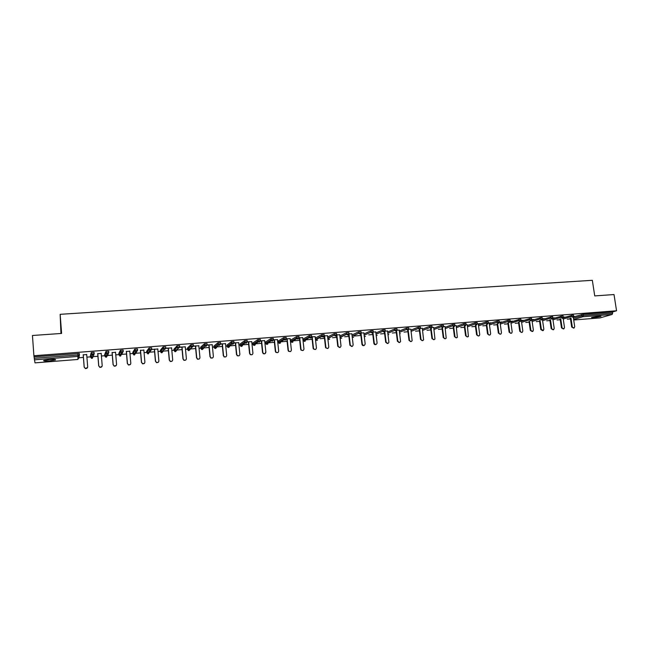 <?xml version="1.0" encoding="UTF-8"?>
<svg xmlns="http://www.w3.org/2000/svg" width="649" height="649" viewBox="0 0 649 649"><rect width="100%" height="100%" fill="white"/><g stroke="black" fill="none" stroke-linecap="round" stroke-linejoin="round"><path stroke-width="0.97" d="M49.649 360.876L55.368 359.968C56.212 359.368 54.273 359.213 49.543 359.497L43.808 360.414C42.972 361.014 44.919 361.168 49.649 360.876M593.592 317.734L600.974 316.404L598.938 316.177L591.539 317.507L593.592 317.734M60.957 333.489L60.154 314.319L592.334 280.303L594.735 295.912L614.019 294.549L616.55 310.774L612.461 311.966L583.159 314.238L583.337 315.43L612.648 313.142L612.461 311.966M78.935 357.777L83.405 357.421M86.909 357.145L90.479 356.861M90.576 356.853L91.858 356.755M93.342 356.642L97.918 356.277M101.414 356.001L104.749 355.733M104.878 355.725L106.915 355.563M107.604 355.514L112.293 355.141M115.773 354.865L118.872 354.622M119.035 354.605L121.225 354.435M121.736 354.395L126.523 354.013M129.995 353.737L132.858 353.51M133.053 353.502L135.39 353.316M135.73 353.283L140.622 352.902M144.07 352.626L146.715 352.415M146.942 352.399L149.424 352.204M149.595 352.188L154.576 351.799M158.015 351.523L160.433 351.336M160.692 351.312L168.399 350.703M171.831 350.436L174.029 350.257M174.313 350.233L182.093 349.624M185.509 349.349L187.496 349.194M187.812 349.17L195.657 348.554M199.056 348.278L200.833 348.14M201.182 348.115L209.092 347.491M212.483 347.223L214.048 347.093M214.421 347.069L222.396 346.436M225.771 346.168L227.142 346.063M227.539 346.031L235.579 345.398M238.946 345.13L240.114 345.033M240.536 345L248.632 344.359M251.99 344.1L252.964 344.019M253.418 343.986L261.571 343.337M264.914 343.078L265.692 343.013M266.179 342.972L274.389 342.323M277.715 342.064L278.307 342.015M278.819 341.974L287.093 341.325M290.403 341.058L290.817 341.025M291.344 340.985L299.676 340.327M303.756 340.003L312.137 339.338M316.063 339.029L317.215 338.94M320.184 338.705L324.492 338.364M328.256 338.064L329.132 337.999M332.491 337.731L336.742 337.399M340.336 337.115L340.895 337.066M344.676 336.766L348.87 336.442M353.948 336.036L360.893 335.484M368.729 334.868L372.81 334.543M380.598 333.927L384.622 333.61M392.353 333.002L396.328 332.686M404.011 332.077L407.929 331.769M415.571 331.168L419.432 330.86M427.018 330.26L430.831 329.96M438.375 329.359L442.139 329.067M449.627 328.475L453.343 328.183M460.782 327.591L464.449 327.299M471.847 326.715L475.457 326.431M482.815 325.847L486.377 325.571M493.686 324.987L497.199 324.711M504.468 324.135L507.94 323.859M515.152 323.291L518.575 323.024M525.755 322.456L529.13 322.188M536.261 321.62L539.595 321.36M546.685 320.801L549.865 320.549M557.02 319.981L560.022 319.746M567.267 319.17L570.09 318.951M612.648 313.142L612.169 314.441L600.025 317.896M60.154 314.319L61.606 333.44L32.45 335.492L33.902 355.749L616.55 310.774M34.997 362.872L77.596 359.481L34.997 362.88L33.902 355.749M573.594 316.363L574.422 316.298M573.594 316.501L574.446 316.436M34.121 356.82L79.332 353.478L79.446 354.914L78.123 356.398L34.365 359.83M573.456 316.963L583.159 314.238M92.158 355.741L91.72 355.782M91.347 352.496L91.46 353.94L94.202 353.778L92.32 355.165L91.428 358.264L91.98 358.345L90.503 357.128L90.389 355.725L91.258 352.553L94.089 352.334L94.202 353.762M104.651 354.622L105.982 351.36L108.699 351.198L108.813 352.61M122.612 352.764L120.349 356.074L119.749 355.993L118.775 353.494L120.39 350.298L123.164 350.079L123.278 351.482M136.736 351.734L134.327 354.962L133.71 354.873L132.761 352.391L134.741 349.178L137.483 348.967L137.604 350.355M146.617 351.336L149.027 348.034L151.663 347.864L151.785 349.243M160.344 350.257L163.094 346.939L165.706 346.777L165.836 348.14M173.932 349.194L177.023 345.86L179.619 345.698L179.741 347.053M187.399 348.14L190.814 344.797L193.386 344.627L193.516 345.974M191.966 345.982L191.09 346.817M200.736 347.093L204.476 343.735L207.031 343.572L207.161 344.903M205.457 344.944L204.686 345.617M213.943 346.055L218.007 342.688L220.538 342.526L220.668 343.84M218.818 343.913L218.169 344.441M227.036 345.033L231.409 341.65L233.924 341.488L234.054 342.794M232.042 342.899L231.539 343.272M240.008 344.019L244.689 340.628L247.172 340.457L247.31 341.755M252.859 343.005L257.84 339.605L260.306 339.435L260.436 340.725M265.587 342.007L270.86 338.6L273.31 338.429L273.448 339.703M278.202 341.025L283.767 337.602L286.193 337.423L286.331 338.697M290.703 340.044L296.544 336.612L298.962 336.433L299.1 337.691M303.091 339.07L309.208 335.63L311.609 335.452L311.747 336.701M315.317 338.064L321.758 334.657L324.135 334.478L324.281 335.72M327.648 337.009L334.186 333.691L336.555 333.521L336.693 334.746M339.873 335.987L346.509 332.742L348.854 332.564L349 333.781M351.985 334.973L358.71 331.793L361.047 331.615L361.185 332.832M363.992 333.975L370.806 330.86L373.126 330.682L373.272 331.882M375.885 332.986L382.805 329.927L385.108 329.749L385.255 330.949M387.68 332.02L394.681 329.011L396.977 328.824L397.123 330.017M399.362 331.055L406.461 328.094L408.74 327.907L408.886 329.1M410.955 330.106L418.134 327.185L420.398 326.999L420.552 328.183M422.434 329.173L429.703 326.293L431.958 326.098L432.112 327.283M433.816 328.248L441.174 325.4L443.413 325.214L443.567 326.39M445.1 327.331L452.54 324.516L454.762 324.33L454.925 325.498M456.288 326.423L463.808 323.64L466.023 323.453L466.177 324.622M467.385 325.522L474.979 322.772L477.177 322.585L477.339 323.746M478.378 324.638L486.052 321.912L488.243 321.726L488.405 322.886M489.281 323.754L497.029 321.06L499.211 320.866L499.373 322.026M500.087 322.886L507.916 320.217L510.082 320.022L510.244 321.174M510.812 322.026L520.295 319.113L520.863 319.186L521.025 320.338M521.439 321.174L530.996 318.286L531.547 318.351L531.718 319.503M531.977 320.33L541.607 317.458L542.15 317.531L542.313 318.675M542.426 319.486L552.129 316.647L552.656 316.712L552.826 317.848M552.794 318.659L562.553 315.836L563.072 315.901L563.243 317.037M563.373 328.978L561.474 327.867L563.973 328.8L564.5 327.494L563.072 317.864L572.897 315.033L573.408 315.098L573.578 316.225M563.259 317.312L564.873 317.045L563.259 317.174M552.834 318.124L554.611 317.848L552.834 317.986M542.345 318.943L544.26 318.659L542.329 318.813L543.838 329.189L543.343 330.487L541.363 329.392L540.057 320.419M531.896 319.762L533.827 319.47L531.726 319.641M521.358 320.59L523.297 320.298L521.042 320.476M510.722 321.417L512.686 321.125L510.26 321.312M500.006 322.261L501.985 321.961L499.381 322.164M489.192 323.105L491.188 322.804L488.413 323.024M478.289 323.956L480.301 323.656L477.356 323.883M467.288 324.816L466.193 324.76M456.19 325.684L454.933 325.636M445.003 326.552L443.583 326.52M433.71 327.437L432.12 327.421M422.329 328.329L420.568 328.321M410.841 329.23L408.902 329.23M399.249 330.13L397.139 330.154M387.558 331.047L385.263 331.079M375.763 331.972L373.289 332.012M363.862 332.896L361.201 332.961M351.847 333.837L349.008 333.911M339.735 334.787L336.709 334.868M327.502 335.744L324.289 335.841M315.163 336.709L311.755 336.823M302.71 337.683L299.108 337.805M290.144 338.664L286.347 338.802M286.347 338.956L286.834 338.924M277.464 339.654L273.456 339.808L272.345 341.139L271.339 340.757L270.82 338.624M273.456 339.962L274.129 339.914M264.662 340.652L260.452 340.83M260.452 340.985L261.32 340.912M251.739 341.666L247.318 341.853M247.318 342.007L248.389 341.926M238.694 342.68L234.062 342.891M234.062 343.045L235.327 342.948M225.528 343.71L220.676 343.938M220.676 344.092L222.153 343.978M212.239 344.749L207.169 344.992M207.169 345.146L208.848 345.017M198.821 345.803L193.524 346.055M193.524 346.217L195.422 346.063M185.273 346.858L179.749 347.134M179.749 347.288L181.858 347.126M171.604 347.929L165.836 348.221M165.836 348.375L168.172 348.197M157.796 349.008L151.793 349.446M151.793 349.478L154.348 349.276M143.851 350.095L140.395 350.371M129.776 351.198L126.304 351.466M115.563 352.31L112.074 352.585M101.203 353.429L97.707 353.705M86.706 354.565L83.202 354.841M573.611 328.126L571.688 327.023L574.162 327.972L574.706 326.65L573.286 317.207M572.288 326.853L570.974 318.051M571.688 327.023L570.374 318.229M562.066 327.688L560.752 318.829M561.474 327.867L560.16 319.016M553.094 329.83L551.171 328.71L553.702 329.643L554.214 328.337L552.761 318.464M551.755 328.54L550.449 319.624M551.171 328.71L549.865 319.803M542.718 330.69L540.787 329.57L539.489 320.598M532.253 331.558L530.314 330.43L532.902 331.331L533.373 330.057L531.872 319.624M530.882 330.26L529.584 321.214M530.314 330.43L529.016 321.401M521.707 332.434L519.752 331.298L520.311 331.128C520.701 332.312 521.39 332.669 522.372 332.183L522.826 330.925L521.334 320.452M520.311 331.128L519.013 322.026M519.752 331.298L518.462 322.204M511.071 333.31L509.1 332.174L509.652 332.004C510.057 333.221 510.755 333.562 511.761 333.042L512.183 331.801L510.706 321.279M509.652 332.004L508.362 322.829M509.1 332.174L507.818 323.015M500.338 334.203L498.359 333.067L498.894 332.896C499.324 334.13 500.046 334.47 501.06 333.894L501.458 332.686L499.981 322.115M498.894 332.896L497.613 323.648M498.359 333.067L497.077 323.827M489.524 335.103L487.529 333.959L488.048 333.789C488.502 335.054 489.241 335.379 490.271 334.754L490.636 333.57L489.176 322.959M488.048 333.789L486.774 324.468M487.529 333.959L486.255 324.654M478.613 336.004L476.601 334.86L477.112 334.689C477.591 335.995 478.345 336.304 479.392 335.614L479.716 334.47L478.264 323.81M477.112 334.689L475.839 325.295M476.601 334.86L475.328 325.482M467.604 336.92L465.584 335.76L466.079 335.598C466.582 336.936 467.361 337.237 468.416 336.474L467.272 324.67M466.079 335.598L464.814 326.131M465.584 335.76L464.311 326.309M456.507 337.837L454.462 336.677L454.957 336.507C455.493 337.902 456.296 338.17 457.358 337.334L456.174 325.538M454.957 336.507L453.692 326.966M454.462 336.677L453.205 327.145M445.303 338.762L443.251 337.602L443.729 337.431C444.314 338.867 445.133 339.119 446.204 338.186L444.987 326.415M443.729 337.431L442.472 327.81M443.251 337.602L441.993 327.988M434.011 339.703L431.942 338.535L432.404 338.364C433.037 339.849 433.889 340.076 434.952 339.029L433.694 327.299M432.404 338.364L431.155 328.654M431.942 338.535L430.685 328.832M422.621 340.644L420.528 339.476L420.982 339.305C421.672 340.847 422.548 341.033 423.594 339.865L422.312 328.183M420.982 339.305L419.725 329.424M420.528 339.476L419.286 329.684M411.125 341.593L409.024 340.425L409.462 340.254C410.225 341.853 411.117 341.999 412.139 340.693L410.825 329.084M409.462 340.254L408.172 330.008M409.024 340.425L407.775 330.536M399.533 342.55L397.837 341.212C398.681 342.875 399.597 342.972 400.579 341.512L399.232 329.984M397.837 341.212L396.466 330.203M397.407 341.382L396.166 331.396M387.842 343.524L386.106 342.177C387.047 343.905 387.98 343.946 388.897 342.315L387.542 330.901M386.106 342.177L384.752 331.12M385.693 342.348L384.435 332.11M376.039 344.497C374.952 344.903 374.23 344.514 373.873 343.321L374.27 343.151C375.317 344.935 376.258 344.927 377.101 343.118L375.747 331.826M374.27 343.151L372.932 332.045M373.873 343.321L372.55 332.41M364.138 345.479C363.042 345.901 362.312 345.511 361.947 344.327L362.337 344.157C363.505 345.974 364.454 345.893 365.176 343.921L363.846 332.75M362.329 344.14L361.079 333.618M361.947 344.303L360.722 334.04M352.123 346.469L350.322 345.325C351.596 346.972 352.537 346.826 353.153 344.895L351.831 333.691M350.282 345.13L349 334.203M349.908 345.292L348.683 334.86M340.011 347.475L338.218 346.501C339.549 347.969 340.482 347.767 341.017 345.893L339.719 334.633M338.129 346.128L336.823 334.86M337.764 346.29L336.531 335.622M327.786 348.481L325.668 347.832L325.855 347.142L326.009 347.661C327.396 348.967 328.313 348.716 328.775 346.899L327.485 335.59M325.855 347.142L324.573 335.817M325.514 347.304L324.257 336.263M315.446 349.495L313.378 348.984L313.475 348.156L313.71 348.821C315.114 349.973 316.022 349.673 316.428 347.913L315.146 336.555M313.475 348.156L312.201 336.782M313.142 348.326L311.861 336.815M303.002 350.517L300.974 350.136L300.982 349.186L301.298 349.973C302.718 350.987 303.61 350.647 303.959 348.943L302.694 337.529M300.982 349.186L299.724 337.764M300.665 349.349L299.392 337.788M290.444 351.547L288.464 351.279L288.375 350.225L288.764 351.117C290.2 352.001 291.068 351.628 291.377 349.981L290.127 338.51M288.375 350.225L287.134 338.746M288.075 350.387L286.809 338.77M277.764 352.585L275.833 352.407L275.647 351.271L276.125 352.253C277.553 353.032 278.405 352.626 278.672 351.028L277.447 339.5M275.647 351.271L274.422 339.735M275.363 351.433L274.113 339.76M265.587 352.245C265.344 353.794 264.508 354.232 263.08 353.543L262.804 352.334L263.356 353.381C264.784 354.07 265.619 353.64 265.863 352.083L264.646 340.498M262.804 352.334L261.588 340.741M262.529 352.496L261.304 340.766M252.072 354.687L250.206 354.67L249.833 353.397L250.465 354.516C251.885 355.125 252.704 354.662 252.923 353.145L251.723 341.512M249.833 353.397L248.64 341.747M249.581 353.559L248.372 341.772M239.051 355.741L237.201 355.798L236.747 354.476L237.445 355.644C238.856 356.179 239.659 355.709 239.862 354.224L238.678 342.526M236.747 354.476L235.571 342.769M236.512 354.638L235.311 342.794M225.909 356.812L224.075 356.934L223.54 355.563L224.294 356.78C225.698 357.258 226.493 356.763 226.679 355.303L225.511 343.556M223.54 355.563L222.372 343.8M223.313 355.725L222.136 343.824M212.653 357.875L210.811 358.07L210.203 356.666L211.022 357.915C212.418 358.337 213.205 357.834 213.375 356.398L212.223 344.595M210.203 356.666L209.051 344.846M209.992 356.82L208.832 344.862M199.267 358.954L197.426 359.213L196.736 357.769L197.612 359.051C199 359.432 199.778 358.921 199.941 357.51L198.805 345.641M196.736 357.769L195.609 345.893M196.55 357.932L195.406 345.909M185.76 360.025L183.902 360.357L183.14 358.889L184.073 360.203C185.46 360.544 186.222 360.017 186.377 358.621L185.265 346.704M183.14 358.889L182.028 346.955M182.969 359.051L181.85 346.972M172.139 361.104L170.241 361.517L169.413 360.025L170.395 361.363C171.774 361.663 172.537 361.128 172.683 359.749L171.587 347.767M169.413 360.025L168.326 348.026M169.267 360.179L168.156 348.034M158.38 362.174L156.45 362.677L155.557 361.16L156.587 362.523C157.958 362.799 158.721 362.247 158.859 360.893L157.78 348.846M155.557 361.16L154.486 349.105M155.427 361.315L154.34 349.113M144.5 363.237L142.52 363.846L141.563 362.312L142.642 363.7C144.013 363.943 144.759 363.391 144.897 362.037L143.835 349.941M141.563 362.312L140.508 350.2M141.45 362.466L140.387 350.209M130.49 364.292L128.453 365.03L127.439 363.481L128.551 364.876C129.922 365.095 130.668 364.535 130.798 363.197L129.759 351.036M127.439 363.481L126.401 351.296M127.342 363.627L126.295 351.312M116.333 365.338L114.24 366.223L113.169 364.649L114.321 366.068C115.692 366.263 116.439 365.703 116.569 364.373L115.546 352.147M113.169 364.649L112.155 352.415M113.096 364.803L112.066 352.423M102.047 366.369L99.889 367.423L98.762 365.841L99.954 367.277C101.317 367.448 102.063 366.872 102.193 365.557L101.187 353.267M98.762 365.841L97.764 353.535M98.705 365.987L97.699 353.543M87.599 367.375L85.392 368.632L84.208 367.034L85.433 368.486C86.804 368.64 87.55 368.064 87.672 366.75L86.69 354.403M84.208 367.034L83.234 354.67M84.175 367.188L83.186 354.678M612.169 314.441L582.883 316.736L573.635 319.503M600.09 317.896L573.708 319.998L600.171 317.888M573.44 318.197L583.337 315.43L582.883 316.736L581.731 315.698L581.553 314.505M77.937 359.416L77.929 353.421M34.227 358.289L79.446 354.93M570.13 318.302L570.503 319.089M570.284 319.276L570 318.343M563.243 319.016L571.477 316.501L573.051 317.402L573.586 316.298L571.477 316.501L571.298 315.3M560.046 319.048L560.298 319.925M552.964 319.843L561.134 317.304L560.955 316.104M542.596 320.679L550.701 318.124L550.522 316.915M532.148 321.523L540.187 318.943L540.009 317.726M521.609 322.375L529.576 319.77L529.397 318.554M510.982 323.226L518.875 320.606L518.705 319.381M500.257 324.094L508.086 321.45L507.916 320.217M489.451 324.971L497.199 322.302L497.029 321.06M478.548 325.855L486.223 323.153L486.052 321.912M467.548 326.747L475.149 324.021L474.979 322.772M456.458 327.648L463.978 324.898L463.808 323.64M445.263 328.564L452.71 325.774L452.54 324.516M433.978 329.481L441.336 326.666L441.174 325.4M422.596 330.414L429.873 327.558L429.703 326.293M411.109 331.363L418.297 328.459L418.134 327.185M399.524 332.312L406.623 329.376L406.461 328.094M387.834 333.278L394.843 330.292L394.681 329.011M376.039 334.259L382.959 331.225L382.805 329.927M364.138 335.249L370.968 332.158L370.806 330.86M352.131 336.247L358.865 333.107L358.71 331.801L358.873 333.18L361.201 332.921L360.179 334.235L358.873 333.18L352.147 336.328M340.019 337.269L346.647 334.057L346.493 332.75M327.794 338.299L334.324 335.022L334.17 333.7M315.365 338.032L315.511 339.322L321.888 335.995L321.734 334.665M305.598 340.108L305.549 339.678M303.083 338.997L303.229 340.295L309.33 336.969L309.184 335.638M290.695 339.971L290.841 341.277L296.658 337.959L296.512 336.628M278.194 340.952L278.34 342.258L283.873 338.965L283.727 337.618M265.579 341.942L265.717 343.264L271.006 339.946L271.339 340.757L266.09 344.035L265.725 343.329M252.85 342.948L252.988 344.27L257.929 340.985L257.791 339.63M240 343.954L240.138 345.284L244.778 342.015L244.632 340.652M227.028 344.976L227.166 346.315L231.49 343.053L231.36 341.682M213.943 346.006L214.073 347.345L218.088 344.1L217.95 342.721M203.413 348.188L203.364 347.75M200.728 347.045L200.857 348.391L204.549 345.154L204.419 343.775M190.092 349.243L190.043 348.708M187.391 348.091L187.52 349.446L190.879 346.225L190.749 344.83M176.65 350.314L176.593 349.649M173.932 349.154L174.054 350.517L177.08 347.304L176.95 345.901M163.021 351.458L161.869 352.78L161.212 352.65L161.869 352.78L163.069 351.401M160.335 350.225L160.457 351.588L163.142 348.391L163.021 346.988M150.73 350.679L148.175 353.859L146.739 352.675L149.075 349.487L148.946 348.075M146.617 351.304L146.739 352.675M132.883 353.802L134.862 350.598L134.741 349.178M118.897 354.906L120.511 351.717L120.39 350.298M108.342 353.746L107.491 355.782L105.657 357.128L104.765 356.001L106.014 352.853L105.901 351.417M104.651 354.605L104.765 356.001M93.927 354.687L92.304 358.272M90.503 357.145L91.258 352.553M79.324 355.579L78.886 358.045L77.596 359.481M560.209 320.071L559.925 319.089M562.302 318.359L563.251 317.101L561.134 317.304L562.302 318.359M551.877 319.178L552.834 317.921L550.701 318.124L551.877 319.178M541.363 320.006L542.321 318.74L540.187 318.943L541.363 320.006M530.76 320.833L531.726 319.576L529.576 319.77L530.76 320.833M520.068 321.677L521.033 320.411L518.875 320.606L520.068 321.677M509.287 322.521L510.252 321.255L508.086 321.45L509.287 322.521M498.416 323.372L499.381 322.107L497.199 322.302L498.416 323.372M487.44 324.24L488.413 322.959L486.223 323.153L487.44 324.24M476.374 325.108L477.348 323.827L475.149 324.021L476.374 325.108M465.211 325.985L466.193 324.703L463.978 324.898L465.211 325.985M453.951 326.869L454.933 325.587L452.71 325.774L453.951 326.869M442.594 327.761L443.575 326.471L441.336 326.666L442.594 327.761M431.131 328.662L432.12 327.372L429.873 327.558L431.131 328.662M419.57 329.57L420.56 328.272L418.297 328.459L419.57 329.57M399.711 333.837L400.279 333.61M407.905 330.487L408.902 329.189L406.623 329.376L407.905 330.487M388.118 334.77L388.775 334.511M396.133 331.412L397.131 330.106L394.843 330.292L396.133 331.412M376.209 335.663L377.166 335.411M384.257 332.345L385.263 331.039L382.959 331.225L384.257 332.345M364.292 336.539L365.46 336.328M372.266 333.286L373.28 331.98L370.968 332.158L372.266 333.286M352.269 337.383L353.648 337.253M340.125 338.186L341.731 338.178M340.044 337.48L346.696 334.267L347.969 335.192L349.008 333.87L346.696 334.267L346.509 332.742M329.643 339.143L328.929 339.484L327.867 338.916L328.978 339.468L329.716 339.103M334.186 333.691L334.413 335.355L335.655 336.166L336.701 334.835L334.34 335.014L327.834 338.648M321.758 334.657L322.026 336.442L321.888 335.995L324.289 335.801L323.226 337.139L322.026 336.442L315.641 339.76L316.817 340.441L317.588 340.044M317.515 340.076L316.769 340.449L315.463 339.362M309.208 335.63L309.362 336.961L311.755 336.782L310.684 338.121L309.524 337.529L303.416 340.83L304.551 341.415L305.354 340.985M309.362 336.961L309.524 337.529L309.362 336.961M305.281 341.025L304.503 341.431L303.237 340.368M296.544 336.612L296.69 337.942L299.108 337.772L298.021 339.119L296.918 338.608L291.085 341.901L292.172 342.404L293.015 341.926M296.69 337.942L296.918 338.608L296.69 337.942M292.934 341.974L292.131 342.412L290.849 341.35M283.767 337.602L283.905 338.94L286.339 338.77L285.244 340.125L284.189 339.687L278.648 342.964L279.678 343.394L280.555 342.875M283.905 338.94L284.189 339.687L283.905 338.94M280.473 342.923L279.638 343.41L278.348 342.331M267.907 343.881L267.031 344.408L266.09 344.035L267.072 344.4L267.988 343.832M270.86 338.6L271.006 339.946L273.456 339.776M255.219 344.838L254.311 345.422L253.41 345.098L254.311 345.422L255.308 344.781M257.84 339.605L258.367 341.836L259.324 342.161L260.444 340.79L257.978 340.96L258.367 341.836L253.41 345.098L252.996 344.335M244.689 340.628L244.827 341.991L247.318 341.82L246.174 343.191L245.265 342.915L240.617 346.16L241.501 346.436L242.507 345.739M244.827 341.991L245.265 342.915L244.827 341.991M242.426 345.795L241.469 346.444L240.146 345.341M229.503 346.753L228.513 347.475L227.702 347.231L228.513 347.475L229.592 346.688M231.409 341.65L232.042 343.994L232.902 344.238L234.054 342.85L231.547 343.021L232.042 343.994L227.702 347.231L227.174 346.371M218.007 342.688L218.145 344.067L220.676 343.897L219.508 345.284L218.681 345.073L214.657 348.302L215.46 348.505L216.547 347.637M218.145 344.067L218.681 345.073L218.145 344.067M216.466 347.71L215.427 348.521L214.081 347.402M203.299 348.659L202.228 349.568L201.49 349.381L202.228 349.568L203.388 348.586M204.476 343.735L205.198 346.168L205.984 346.347L207.161 344.952L204.549 345.154L205.198 346.168L201.49 349.381L200.865 348.44M190.814 344.797L190.952 346.185L193.524 346.014L188.194 350.46L188.924 350.622L190.092 349.527M190.952 346.185L191.569 347.264L190.952 346.185M190.011 349.6L188.9 350.63L187.52 349.495M177.023 345.86L177.153 347.264L179.749 347.093L174.768 351.555L175.473 351.693L176.658 350.46M177.153 347.264L177.818 348.367L177.153 347.264M176.585 350.533L175.449 351.701L174.054 350.557M163.094 346.939L163.921 349.478L164.611 349.6L165.836 348.18L163.215 348.343L163.921 349.478L161.212 352.65L160.465 351.628M149.027 348.034L149.887 350.598L150.552 350.703L151.793 349.276L149.075 349.487L149.887 350.598L147.526 353.754L148.434 353.819M134.814 349.13L135.706 351.726L136.347 351.823L137.604 350.387L134.862 350.598L135.706 351.726L133.71 354.873L134.603 354.914M120.471 350.241L121.395 352.861L122.012 352.951L123.278 351.507L120.511 351.717L121.395 352.861L119.749 355.993L120.641 356.025M105.982 351.36L106.931 354.005L107.523 354.086L108.813 352.634L106.014 352.853L106.931 354.005L105.657 357.128L106.541 357.145M91.46 353.94L92.32 355.165L91.46 353.94M540.787 329.57L541.363 329.392M55.327 359.497L55.368 359.968M549.768 319.835L550.092 321.312M364.3 336.571L364.754 336.628M352.269 337.423L353.583 337.277M340.133 338.226L341.666 338.21M317.726 338.161L317.783 338.648M305.525 339.687L305.574 340.117M203.307 347.799L203.348 348.229M189.987 348.764L190.035 349.284M176.528 349.714L176.585 350.346"/></g></svg>
